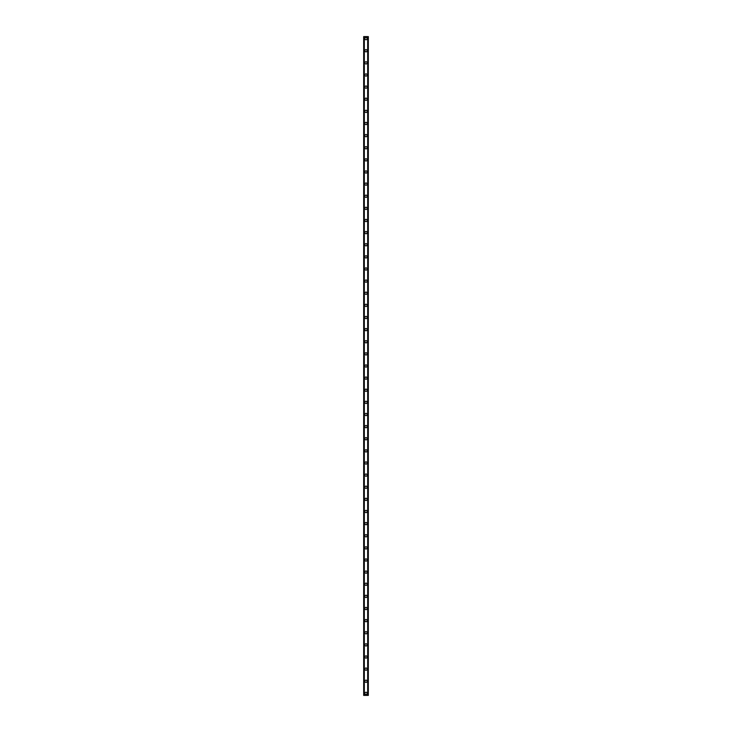 <?xml version="1.0" encoding="UTF-8"?>
<svg xmlns="http://www.w3.org/2000/svg" width="732" height="732" viewBox="0 0 732 732"><rect width="100%" height="100%" fill="white"/><g stroke="black" fill="none" stroke-linecap="round" stroke-linejoin="round"><path stroke-width="1.1" d="M364.893 693.378A1.107 1.107 0 0 1 366 692.271A1.107 1.107 0 0 1 367.107 693.378A1.107 1.107 0 0 1 366 694.494A1.107 1.107 0 0 1 364.893 693.378M364.893 681.254A1.107 1.107 0 0 1 366 680.147A1.107 1.107 0 0 1 367.107 681.254A1.107 1.107 0 0 1 366 682.361A1.107 1.107 0 0 1 364.893 681.254M364.893 669.13A1.107 1.107 0 0 1 366 668.014A1.107 1.107 0 0 1 367.107 669.13A1.107 1.107 0 0 1 366 670.238A1.107 1.107 0 0 1 364.893 669.13M364.893 657.007A1.107 1.107 0 0 1 366 655.89A1.107 1.107 0 0 1 367.107 657.007A1.107 1.107 0 0 1 366 658.114A1.107 1.107 0 0 1 364.893 657.007M364.893 644.883A1.107 1.107 0 0 1 366 643.767A1.107 1.107 0 0 1 367.107 644.883A1.107 1.107 0 0 1 366 645.99A1.107 1.107 0 0 1 364.893 644.883M364.893 632.75A1.107 1.107 0 0 1 366 631.643A1.107 1.107 0 0 1 367.107 632.75A1.107 1.107 0 0 1 366 633.866A1.107 1.107 0 0 1 364.893 632.75M364.893 620.626A1.107 1.107 0 0 1 366 619.519A1.107 1.107 0 0 1 367.107 620.626A1.107 1.107 0 0 1 366 621.743A1.107 1.107 0 0 1 364.893 620.626M364.893 608.502A1.107 1.107 0 0 1 366 607.395A1.107 1.107 0 0 1 367.107 608.502A1.107 1.107 0 0 1 366 609.619A1.107 1.107 0 0 1 364.893 608.502M364.893 596.379A1.107 1.107 0 0 1 366 595.262A1.107 1.107 0 0 1 367.107 596.379A1.107 1.107 0 0 1 366 597.486A1.107 1.107 0 0 1 364.893 596.379M364.893 584.255A1.107 1.107 0 0 1 366 583.139A1.107 1.107 0 0 1 367.107 584.255A1.107 1.107 0 0 1 366 585.362A1.107 1.107 0 0 1 364.893 584.255M364.893 572.131A1.107 1.107 0 0 1 366 571.015A1.107 1.107 0 0 1 367.107 572.131A1.107 1.107 0 0 1 366 573.238A1.107 1.107 0 0 1 364.893 572.131M364.893 559.998A1.107 1.107 0 0 1 366 558.891A1.107 1.107 0 0 1 367.107 559.998A1.107 1.107 0 0 1 366 561.115A1.107 1.107 0 0 1 364.893 559.998M364.893 547.875A1.107 1.107 0 0 1 366 546.767A1.107 1.107 0 0 1 367.107 547.875A1.107 1.107 0 0 1 366 548.991A1.107 1.107 0 0 1 364.893 547.875M364.893 535.751A1.107 1.107 0 0 1 366 534.644A1.107 1.107 0 0 1 367.107 535.751A1.107 1.107 0 0 1 366 536.867A1.107 1.107 0 0 1 364.893 535.751M364.893 523.627A1.107 1.107 0 0 1 366 522.52A1.107 1.107 0 0 1 367.107 523.627A1.107 1.107 0 0 1 366 524.734A1.107 1.107 0 0 1 364.893 523.627M364.893 511.503A1.107 1.107 0 0 1 366 510.387A1.107 1.107 0 0 1 367.107 511.503A1.107 1.107 0 0 1 366 512.61A1.107 1.107 0 0 1 364.893 511.503M364.893 499.38A1.107 1.107 0 0 1 366 498.263A1.107 1.107 0 0 1 367.107 499.38A1.107 1.107 0 0 1 366 500.487A1.107 1.107 0 0 1 364.893 499.38M364.893 487.256A1.107 1.107 0 0 1 366 486.139A1.107 1.107 0 0 1 367.107 487.256A1.107 1.107 0 0 1 366 488.363A1.107 1.107 0 0 1 364.893 487.256M364.893 475.123A1.107 1.107 0 0 1 366 474.016A1.107 1.107 0 0 1 367.107 475.123A1.107 1.107 0 0 1 366 476.239A1.107 1.107 0 0 1 364.893 475.123M364.893 462.999A1.107 1.107 0 0 1 366 461.892A1.107 1.107 0 0 1 367.107 462.999A1.107 1.107 0 0 1 366 464.115A1.107 1.107 0 0 1 364.893 462.999M364.893 450.875A1.107 1.107 0 0 1 366 449.768A1.107 1.107 0 0 1 367.107 450.875A1.107 1.107 0 0 1 366 451.992A1.107 1.107 0 0 1 364.893 450.875M364.893 438.752A1.107 1.107 0 0 1 366 437.635A1.107 1.107 0 0 1 367.107 438.752A1.107 1.107 0 0 1 366 439.859A1.107 1.107 0 0 1 364.893 438.752M364.893 426.628A1.107 1.107 0 0 1 366 425.512A1.107 1.107 0 0 1 367.107 426.628A1.107 1.107 0 0 1 366 427.735A1.107 1.107 0 0 1 364.893 426.628M364.893 414.504A1.107 1.107 0 0 1 366 413.388A1.107 1.107 0 0 1 367.107 414.504A1.107 1.107 0 0 1 366 415.611A1.107 1.107 0 0 1 364.893 414.504M364.893 402.371A1.107 1.107 0 0 1 366 401.264A1.107 1.107 0 0 1 367.107 402.371A1.107 1.107 0 0 1 366 403.488A1.107 1.107 0 0 1 364.893 402.371M364.893 390.248A1.107 1.107 0 0 1 366 389.14A1.107 1.107 0 0 1 367.107 390.248A1.107 1.107 0 0 1 366 391.364A1.107 1.107 0 0 1 364.893 390.248M364.893 378.124A1.107 1.107 0 0 1 366 377.017A1.107 1.107 0 0 1 367.107 378.124A1.107 1.107 0 0 1 366 379.24A1.107 1.107 0 0 1 364.893 378.124M364.893 366A1.107 1.107 0 0 1 366 364.893A1.107 1.107 0 0 1 367.107 366A1.107 1.107 0 0 1 366 367.107A1.107 1.107 0 0 1 364.893 366M364.893 353.876A1.107 1.107 0 0 1 366 352.76A1.107 1.107 0 0 1 367.107 353.876A1.107 1.107 0 0 1 366 354.983A1.107 1.107 0 0 1 364.893 353.876M364.893 341.752A1.107 1.107 0 0 1 366 340.636A1.107 1.107 0 0 1 367.107 341.752A1.107 1.107 0 0 1 366 342.86A1.107 1.107 0 0 1 364.893 341.752M364.893 329.629A1.107 1.107 0 0 1 366 328.512A1.107 1.107 0 0 1 367.107 329.629A1.107 1.107 0 0 1 366 330.736A1.107 1.107 0 0 1 364.893 329.629M364.893 317.496A1.107 1.107 0 0 1 366 316.389A1.107 1.107 0 0 1 367.107 317.496A1.107 1.107 0 0 1 366 318.612A1.107 1.107 0 0 1 364.893 317.496M364.893 305.372A1.107 1.107 0 0 1 366 304.265A1.107 1.107 0 0 1 367.107 305.372A1.107 1.107 0 0 1 366 306.488A1.107 1.107 0 0 1 364.893 305.372M364.893 293.248A1.107 1.107 0 0 1 366 292.141A1.107 1.107 0 0 1 367.107 293.248A1.107 1.107 0 0 1 366 294.365A1.107 1.107 0 0 1 364.893 293.248M364.893 281.125A1.107 1.107 0 0 1 366 280.008A1.107 1.107 0 0 1 367.107 281.125A1.107 1.107 0 0 1 366 282.232A1.107 1.107 0 0 1 364.893 281.125M364.893 269.001A1.107 1.107 0 0 1 366 267.885A1.107 1.107 0 0 1 367.107 269.001A1.107 1.107 0 0 1 366 270.108A1.107 1.107 0 0 1 364.893 269.001M364.893 256.877A1.107 1.107 0 0 1 366 255.761A1.107 1.107 0 0 1 367.107 256.877A1.107 1.107 0 0 1 366 257.984A1.107 1.107 0 0 1 364.893 256.877M364.893 244.744A1.107 1.107 0 0 1 366 243.637A1.107 1.107 0 0 1 367.107 244.744A1.107 1.107 0 0 1 366 245.861A1.107 1.107 0 0 1 364.893 244.744M364.893 232.62A1.107 1.107 0 0 1 366 231.513A1.107 1.107 0 0 1 367.107 232.62A1.107 1.107 0 0 1 366 233.737A1.107 1.107 0 0 1 364.893 232.62M364.893 220.497A1.107 1.107 0 0 1 366 219.39A1.107 1.107 0 0 1 367.107 220.497A1.107 1.107 0 0 1 366 221.613A1.107 1.107 0 0 1 364.893 220.497M364.893 208.373A1.107 1.107 0 0 1 366 207.266A1.107 1.107 0 0 1 367.107 208.373A1.107 1.107 0 0 1 366 209.48A1.107 1.107 0 0 1 364.893 208.373M364.893 196.249A1.107 1.107 0 0 1 366 195.133A1.107 1.107 0 0 1 367.107 196.249A1.107 1.107 0 0 1 366 197.356A1.107 1.107 0 0 1 364.893 196.249M364.893 184.125A1.107 1.107 0 0 1 366 183.009A1.107 1.107 0 0 1 367.107 184.125A1.107 1.107 0 0 1 366 185.233A1.107 1.107 0 0 1 364.893 184.125M364.893 172.002A1.107 1.107 0 0 1 366 170.885A1.107 1.107 0 0 1 367.107 172.002A1.107 1.107 0 0 1 366 173.109A1.107 1.107 0 0 1 364.893 172.002M364.893 159.869A1.107 1.107 0 0 1 366 158.762A1.107 1.107 0 0 1 367.107 159.869A1.107 1.107 0 0 1 366 160.985A1.107 1.107 0 0 1 364.893 159.869M364.893 147.745A1.107 1.107 0 0 1 366 146.638A1.107 1.107 0 0 1 367.107 147.745A1.107 1.107 0 0 1 366 148.861A1.107 1.107 0 0 1 364.893 147.745M364.893 135.621A1.107 1.107 0 0 1 366 134.514A1.107 1.107 0 0 1 367.107 135.621A1.107 1.107 0 0 1 366 136.738A1.107 1.107 0 0 1 364.893 135.621M364.893 123.498A1.107 1.107 0 0 1 366 122.381A1.107 1.107 0 0 1 367.107 123.498A1.107 1.107 0 0 1 366 124.605A1.107 1.107 0 0 1 364.893 123.498M364.893 111.374A1.107 1.107 0 0 1 366 110.258A1.107 1.107 0 0 1 367.107 111.374A1.107 1.107 0 0 1 366 112.481A1.107 1.107 0 0 1 364.893 111.374M364.893 99.25A1.107 1.107 0 0 1 366 98.134A1.107 1.107 0 0 1 367.107 99.25A1.107 1.107 0 0 1 366 100.357A1.107 1.107 0 0 1 364.893 99.25M364.893 87.117A1.107 1.107 0 0 1 366 86.01A1.107 1.107 0 0 1 367.107 87.117A1.107 1.107 0 0 1 366 88.233A1.107 1.107 0 0 1 364.893 87.117M364.893 74.993A1.107 1.107 0 0 1 366 73.886A1.107 1.107 0 0 1 367.107 74.993A1.107 1.107 0 0 1 366 76.11A1.107 1.107 0 0 1 364.893 74.993M364.893 62.87A1.107 1.107 0 0 1 366 61.763A1.107 1.107 0 0 1 367.107 62.87A1.107 1.107 0 0 1 366 63.986A1.107 1.107 0 0 1 364.893 62.87M364.893 50.746A1.107 1.107 0 0 1 366 49.639A1.107 1.107 0 0 1 367.107 50.746A1.107 1.107 0 0 1 366 51.853A1.107 1.107 0 0 1 364.893 50.746M364.893 38.622A1.107 1.107 0 0 1 366 37.506A1.107 1.107 0 0 1 367.107 38.622A1.107 1.107 0 0 1 366 39.729A1.107 1.107 0 0 1 364.893 38.622M368.297 36.6L363.676 36.6L363.676 695.4L368.324 695.4L368.324 36.6L368.297 695.4M367.83 695.4L367.83 36.6L367.839 695.4M364.161 695.4L364.161 36.6L364.17 695.4M363.74 36.6L363.74 695.4M363.786 36.6L363.786 695.4M364.326 36.6L364.326 695.4M367.674 36.6L367.674 695.4M368.214 36.6L368.214 695.4M368.26 36.6L368.26 695.4M363.703 36.6L363.703 695.4"/></g></svg>
